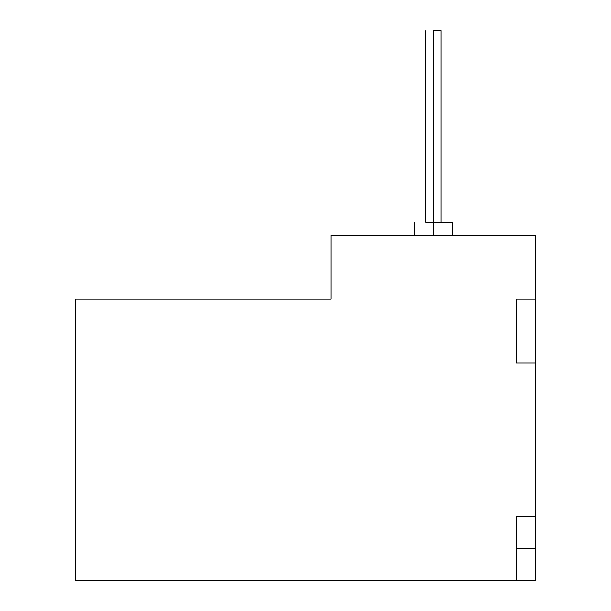 <?xml version="1.0" encoding="UTF-8"?>
<svg xmlns="http://www.w3.org/2000/svg" width="611" height="611" viewBox="0 0 611 611"><rect width="100%" height="100%" fill="white"/><g stroke="black" fill="none" stroke-linecap="round" stroke-linejoin="round"><path stroke-width="0.92" d="M75.306 299.107L75.306 580.45L516.509 580.45L516.509 516.509L535.694 516.509L535.694 363.049L516.509 363.049L516.509 299.107L535.694 299.107L535.694 235.166L331.078 235.166L331.078 299.107L75.306 299.107L331.078 299.107L331.078 235.166L535.694 235.166L535.694 580.45L75.306 580.45L75.306 299.107M516.509 516.509L516.509 580.45L535.694 580.45L535.694 516.509L516.509 516.509M516.509 299.107L516.509 363.049L535.694 363.049L535.694 299.107L516.509 299.107M516.509 548.479L535.694 548.479L516.509 548.479M425.714 30.55L425.714 222.373L452.568 222.373L452.568 235.166M433.382 235.166L433.382 222.373L433.382 235.166M433.382 30.55L433.382 222.373L433.382 30.55C443.242 30.55 443.242 30.55 433.382 30.55C423.53 30.55 423.53 30.55 433.382 30.55L441.058 30.55L441.058 222.373M414.205 235.166L414.205 222.373"/></g></svg>
